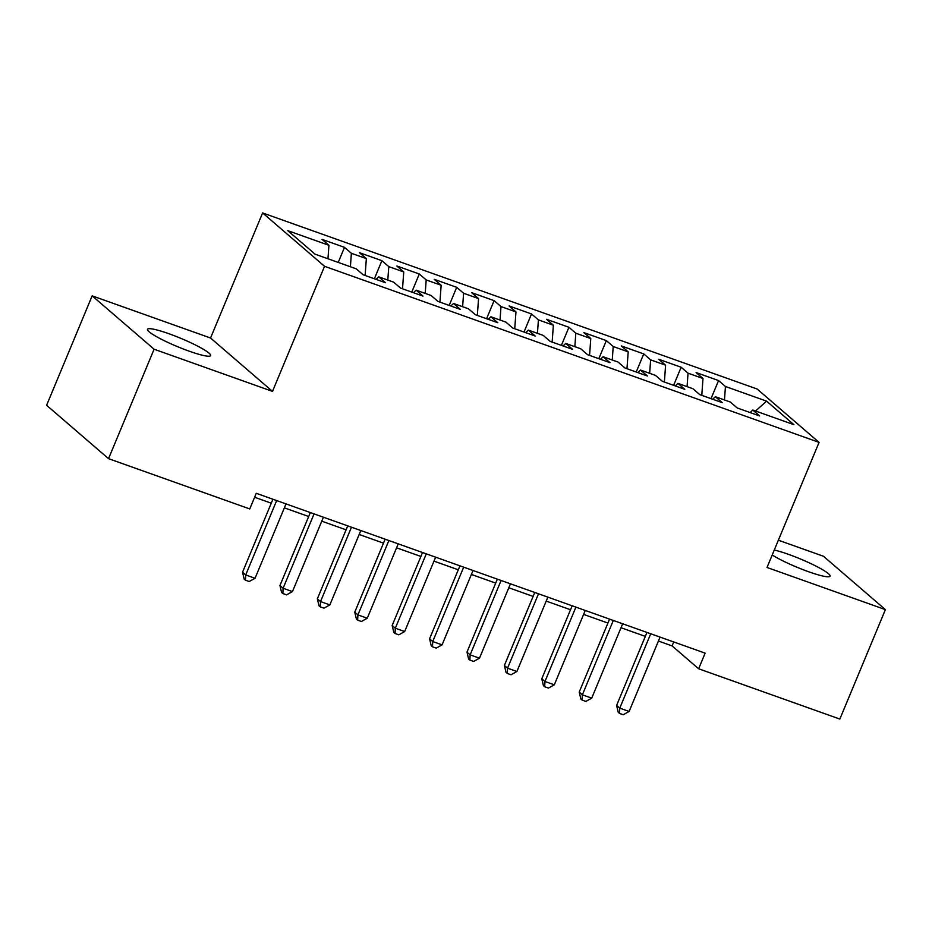 <?xml version="1.0" encoding="UTF-8"?>
<svg xmlns="http://www.w3.org/2000/svg" width="932" height="932" viewBox="0 0 932 932"><rect width="100%" height="100%" fill="white"/><g stroke="black" fill="none" stroke-linecap="round" stroke-linejoin="round"><path stroke-width="1.4" d="M189.161 351.166A34.169 4.474 22.6 0 0 210.597 355.581A34.169 4.474 22.6 0 0 168.937 333.738A34.169 4.474 22.6 0 0 147.512 329.322A34.169 4.474 22.6 0 0 189.161 351.166M772.209 554.983A34.169 4.474 22.6 0 0 808.615 571.735A34.169 4.474 22.6 0 0 830.051 576.151A34.169 4.474 22.6 0 0 788.39 554.307A34.169 4.474 22.6 0 0 774.271 550.031M92.151 295.852L154.095 349.22L272.494 391.382L210.55 338.013L92.151 295.852L46.6 405.292L108.543 458.661L249.753 508.942L256.265 493.308L705.14 653.146L698.639 668.78L839.848 719.061L885.4 609.621L823.457 556.253L778.36 540.199M210.55 338.013L262.614 212.939L757.134 389.017L819.077 442.385L324.557 266.307L262.614 212.939M755.549 411.012L766.593 401.144L725.446 386.489L718.56 380.559L696.111 372.567L702.996 378.497L688.037 373.173L681.152 367.243L658.703 359.251L665.599 365.181L650.629 359.857L643.744 353.915L621.294 345.923L628.191 351.865L613.221 346.529L606.336 340.599L583.886 332.608L590.783 338.537L575.813 333.213L568.928 327.283L546.49 319.292L553.375 325.221L538.416 319.897L531.52 313.956L509.082 305.964L515.967 311.905L501.008 306.581L494.111 300.64L471.674 292.648L478.559 298.59L463.6 293.254L456.703 287.324L434.265 279.332L441.151 285.262L426.192 279.938L419.307 273.996L396.857 266.004L403.742 271.946L388.784 266.622L381.899 260.68L359.449 252.689L366.346 258.63L351.376 253.294L344.49 247.364L322.041 239.373L328.938 245.302L327.959 258.758M766.593 401.144L793.901 424.677L752.753 410.022L750.132 412.573M328.938 245.302L287.79 230.658L315.098 254.18L356.234 268.835L363.13 274.765L385.568 282.757L378.683 276.827L393.642 282.151L400.539 288.093L422.977 296.085L416.091 290.143L431.05 295.467L437.947 301.409L460.385 309.401L453.5 303.459L468.458 308.795L475.355 314.725L497.793 322.717L490.908 316.787L505.866 322.111L512.751 328.041L535.201 336.033L528.316 330.103L543.274 335.427L550.16 341.368L572.609 349.36L565.712 343.419L580.683 348.754L587.568 354.684L610.017 362.676L603.121 356.746L618.091 362.07L624.976 368L647.425 375.992L640.529 370.062L655.487 375.386L662.384 381.328L684.822 389.32L677.937 383.378L692.895 388.714L699.792 394.644L722.23 402.636L715.345 396.706L730.304 402.03L737.2 407.96L759.638 415.952L752.753 410.022M351.376 253.294L350.397 266.75M366.346 258.63L365.123 275.476M388.784 266.622L387.805 280.078M403.742 271.946L402.519 288.792M378.683 276.827L376.062 279.379M426.192 279.938L425.213 293.394M441.151 285.262L439.927 302.119M416.091 290.143L413.47 292.695M463.6 293.254L462.622 306.71M478.559 298.59L477.335 315.435M453.5 303.459L450.878 306.011M501.008 306.581L500.03 320.037M515.967 311.905L514.744 328.751M490.908 316.787L488.286 319.338M538.416 319.897L537.438 333.353M553.375 325.221L552.152 342.079M528.316 330.103L525.695 332.654M575.813 333.213L574.846 346.669M590.783 338.537L589.56 355.395M565.712 343.419L563.103 345.97M613.221 346.529L612.242 359.985M628.191 351.865L626.968 368.711M603.121 356.746L600.511 359.298M650.629 359.857L649.651 373.313M665.599 365.181L664.376 382.038M640.529 370.062L637.919 372.614M688.037 373.173L687.059 386.629M702.996 378.497L701.773 395.354M677.937 383.378L675.316 385.93M725.446 386.489L724.467 399.945M715.345 396.706L712.724 399.257M154.095 349.22L108.543 458.661M819.077 442.385L767.013 567.471L885.4 609.621M272.494 391.382L324.557 266.307M658.423 641.041L672.088 645.911L698.639 668.78M254.622 497.257L271.27 503.187M284.365 507.847L308.678 516.503M321.773 521.174L346.087 529.83M359.17 534.49L383.495 543.146M396.578 547.806L420.891 556.462M433.986 561.134L458.299 569.79M471.394 574.45L495.708 583.106M508.802 587.766L533.116 596.422M546.21 601.093L570.524 609.749M583.618 614.409L607.932 623.065M621.015 627.725L645.34 636.381M673.731 641.962L672.088 645.911M718.56 380.559L711.023 398.651M681.152 367.243L673.615 385.324M643.744 353.915L636.218 372.008M606.336 340.599L598.81 358.692M568.928 327.283L561.402 345.364M531.52 313.956L523.994 332.048M494.111 300.64L486.586 318.732M456.703 287.324L449.177 305.405M419.307 273.996L411.769 292.089M381.899 260.68L374.361 278.773M344.49 247.364L338.223 262.416M646.983 632.444L616.6 705.408L619.768 708.134L650.722 633.772M629.112 711.466L623.252 714.728L619.512 713.399L619.768 708.134L629.112 711.466L660.066 637.104M619.512 713.399L618.242 712.304L616.6 705.408M609.575 619.116L579.203 692.092L582.36 694.818L613.314 620.456M591.715 698.138L585.844 701.412L582.104 700.072L582.36 694.818L591.715 698.138L622.669 623.776M582.104 700.072L580.834 698.988L579.203 692.092M572.166 605.8L541.795 678.776L544.952 681.49L575.906 607.128M554.307 684.822L548.435 688.084L544.696 686.756L544.952 681.49L554.307 684.822L585.261 610.46M544.696 686.756L543.426 685.672L541.795 678.776M534.758 592.484L504.387 665.448L507.544 668.174L538.498 593.812M516.899 671.506L511.027 674.768L507.288 673.44L507.544 668.174L516.899 671.506L547.853 597.144M507.288 673.44L506.018 672.345L504.387 665.448M497.35 579.156L466.979 652.132L470.136 654.858L501.09 580.496M479.491 658.178L473.619 661.452L469.879 660.112L470.136 654.858L479.491 658.178L510.445 583.816M469.879 660.112L468.621 659.029L466.979 652.132M459.942 565.841L429.57 638.816L432.728 641.531L463.682 567.169M442.083 644.862L436.211 648.124L432.471 646.796L432.728 641.531L442.083 644.862L473.037 570.5M432.471 646.796L431.213 645.713L429.57 638.816M422.534 552.525L392.162 625.489L395.319 628.215L426.274 553.853M404.674 631.547L398.803 634.808L395.063 633.48L395.319 628.215L404.674 631.547L435.628 557.185M395.063 633.48L393.805 632.385L392.162 625.489M385.137 539.197L354.754 612.173L357.923 614.899L388.877 540.537M367.266 618.231L361.406 621.493L357.655 620.153L357.923 614.899L367.266 618.231L398.22 543.857M357.655 620.153L356.397 619.069L354.754 612.173M347.729 525.881L317.346 598.857L320.515 601.571L351.469 527.209M329.858 604.903L323.998 608.165L320.258 606.837L320.515 601.571L329.858 604.903L360.812 530.541M320.258 606.837L318.989 605.753L317.346 598.857M310.321 512.565L279.95 585.529L283.107 588.255L314.061 513.893M292.462 591.587L286.59 594.849L282.85 593.521L283.107 588.255L292.462 591.587L323.416 517.225M282.85 593.521L281.58 592.426L279.95 585.529M272.913 499.237L242.541 572.213L245.699 574.939L276.653 500.577M255.053 578.271L249.182 581.533L245.442 580.193L245.699 574.939L255.053 578.271L286.007 503.897M245.442 580.193L244.172 579.11L242.541 572.213"/></g></svg>
